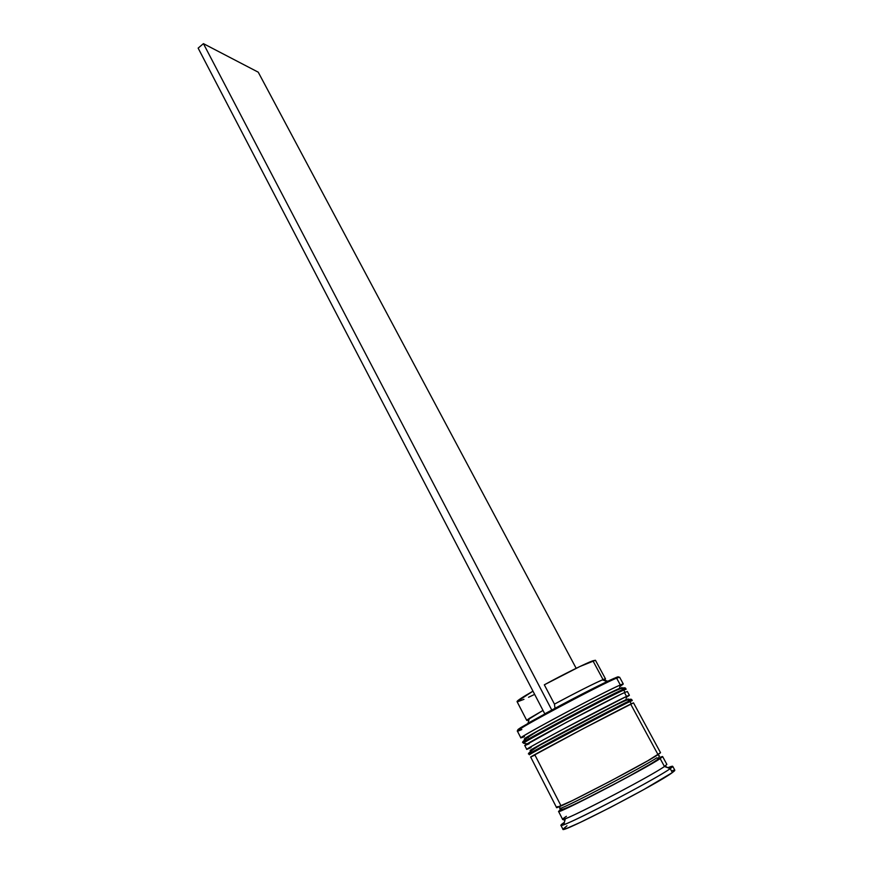 <?xml version="1.0" encoding="UTF-8"?>
<svg xmlns="http://www.w3.org/2000/svg" width="873" height="873" viewBox="0 0 873 873"><rect width="100%" height="100%" fill="white"/><g stroke="black" fill="none" stroke-linecap="round" stroke-linejoin="round"><path stroke-width="1.31" d="M523.593 742.126C526.474 739.158 608.339 695.748 622.798 689.55L621.434 688.306L619.459 688.393C605.011 694.493 524.28 737.401 524.346 738.907M526.659 743.752L523.625 743.272C519.402 743.992 607.543 697.091 623.213 690.314C608.765 696.545 526.877 739.955 523.986 742.901M623.213 690.314L622.798 689.55C607.117 696.294 518.988 743.196 523.233 742.508C520.439 743.294 525.775 736.779 553.547 722.44C579.541 708.461 611.351 691.711 621.445 688.317C624.119 687.629 625.537 687.684 625.712 688.481L622.798 689.55L623.213 690.314L626.127 689.234L625.712 688.481M622.798 689.55L621.434 688.306L619.459 688.393L620.321 684.967L619.732 688.895L619.459 688.393L615.279 690.325L593.378 701.27L532.006 734.16M527.565 736.768L524.968 738.416M524.269 739.082L525.95 738.547M623.344 689.31L621.794 687.444M529.507 753.661C532.628 751.162 614.767 707.719 629.018 701.041L627.622 699.775L625.657 699.862C610.947 706.661 527.521 750.9 530.14 750.496L531.286 750.114M629.433 701.805L632.27 700.572L631.856 699.808L629.018 701.041L629.433 701.805L629.018 701.041C613.566 708.298 525.12 755.178 529.114 753.977L529.507 754.752C525.524 755.985 613.992 709.094 629.433 701.805C615.203 708.516 533.043 751.969 529.9 754.436M621.511 701.881L530.893 749.951M629.553 700.779L627.949 698.826M533.338 749.154L533.261 749.198C525.546 752.733 535.105 747.299 561.917 732.905L625.657 699.862L627.622 699.775L629.018 701.041M559.899 810.297L558.927 811.235L559.953 811.126L562.976 809.958L574.598 804.546L623.355 779.436L659.813 758.779L658.286 758.877L656.954 757.731C644.23 766.418 564.515 808.103 560.324 808.3C564.515 808.103 644.23 766.418 656.954 757.731L658.286 758.877L659.813 758.779C646.118 768.24 559.582 813.341 559.08 811.323M521.836 729.544C516.325 731.945 515.954 731.629 520.712 728.584C534.025 719.898 600.962 684.607 615.651 678.528L616.611 678.125L614.548 678.146C605.393 682.009 576.431 696.709 552.118 709.869L521.006 727.46C517.471 729.719 516.794 730.472 518.977 729.719M620.201 686.167C624.228 683.679 624.271 683.275 620.321 684.967L623.267 683.963L619.601 677.197L616.611 678.125L620.321 684.967L616.611 678.125C600.711 684.356 512.898 731.268 517.383 731.094L520.886 737.936C516.554 738.416 604.553 691.514 620.321 684.967C611.504 688.753 579.672 705.035 553.449 719.199C525.568 734.379 515.899 740.195 524.444 736.659M528.427 737.456L527.619 737.827M531.079 747.539L526.757 749.383C522.665 750.376 610.98 703.485 626.519 696.436L625.952 700.386L626.519 696.436L559.866 730.908C531.853 745.989 521.923 751.686 530.064 748.019M564.416 822.301C559.953 825.312 559.757 826.098 563.816 824.658C577.304 820.282 657.827 777.876 670.213 768.622L664.451 766.494C652.677 775.049 577.991 814.378 565.344 818.688C561.383 820.151 561.743 819.354 566.402 816.299M626.399 697.221C630.339 694.908 630.382 694.646 626.519 696.436L624.457 692.605C608.83 699.491 520.624 746.382 524.793 745.564L566.501 722.309L620.114 694.657L624.457 692.605L626.519 696.436L629.4 695.268L627.349 691.492L624.457 692.605L627.349 691.492M557.541 806.597L556.548 807.503C553.733 811.159 643.663 764.344 658.046 754.665L630.677 704.107C615.29 711.506 526.757 758.386 530.686 757.055L534.953 755.069L560.444 804.699M660.61 757.087L662.465 756.531L660.174 758.593L664.451 766.494L666.863 764.377L662.64 756.585L650.047 764.704L612.933 785.002L574.336 804.699L558.556 811.432L562.605 819.343C560.051 823.512 650.32 776.719 664.451 766.494L660.174 758.593C645.878 768.458 555.839 815.273 558.567 811.464L561.208 809.336M670.562 768.371L664.451 766.494L670.562 768.371C674.043 765.839 673.279 765.556 668.282 767.531L672.723 766.319L670.213 768.622L672.363 772.583L674.578 770.783L672.363 772.583L670.213 768.622C655.328 779.687 558.185 829.983 560.903 825.28L562.932 829.241C560.302 834.141 657.565 783.856 672.363 772.583L643.827 789.552L610.314 807.481L580.054 822.508L567.363 828.106L562.932 829.23M605.502 678.899L595.451 660.261L592.909 660.774L603.047 679.609L605.502 678.899L603.756 680.362M604.247 680.023C606.244 678.627 605.84 678.485 603.047 679.609L607.772 681.246L602.392 679.881C592.221 684.367 576.245 692.442 554.453 704.129L554.999 708.319L554.453 704.129C573.856 693.631 596.543 682.195 603.047 679.609L592.909 660.774C586.285 663.054 563.598 674.262 544.326 684.814L554.453 704.129L544.326 684.814L579.77 666.568L595.462 660.261M517.776 729.992L529.9 722.167L561.666 704.751L598.594 685.709L617.866 676.87M562.91 829.186L566.992 825.793M672.516 770.597L674.611 770.128M558.556 811.432L559.538 810.493M659.813 758.779L661.952 757.229L660.261 757.273M633.503 702.841L583.219 728.671L530.686 757.055L556.548 807.536L572.251 800.661L610.784 780.931L647.897 760.699L660.534 752.701L633.503 702.841L630.677 704.107L658.046 754.665L660.534 752.712M524.804 745.575L529.147 743.774M617.56 677.743C619.263 676.477 618.575 676.477 615.498 677.743L616.611 678.125M666.186 766.767L665.597 765.676L666.186 766.767M564.689 821.22L563.685 819.256L564.689 821.22M543.006 710.415L529.322 718.414C526.026 720.541 525.906 721.011 528.951 719.81L526.746 720.421L543.006 710.415M532.977 691.154C522.305 697.287 517.002 700.779 517.045 701.597L532.977 691.154M518.147 701.554L523.975 699.317M528.525 697.276L533.949 694.712M552.118 709.869L544.774 713.819L198.138 48.113L203.431 43.65L258.244 72.186L576.169 668.303L258.244 72.186L203.431 43.65L551.769 710.011L203.431 43.65L198.138 48.113L544.774 713.819L552.118 709.869M523.625 743.272L523.233 742.508M529.114 753.977C525.797 754.807 533.687 747.484 561.099 733.527C587.038 719.745 617.8 703.376 627.622 699.775C630.306 699.033 631.714 699.044 631.856 699.808M559.822 806.477L559.789 808.311C559.364 811.945 569.753 806.914 597.339 792.968C622.94 779.709 651.869 764.137 658.286 758.877L659.355 755.822L657.816 754.807M614.548 678.146L615.651 678.528M520.712 728.584L521.006 727.46M563.816 824.658L565.344 818.688M524.586 739.693L524.258 739.071M526.757 749.383L524.793 745.564M530.511 751.26L530.14 750.529M607.106 681.562L602.392 679.881M674.84 770.226L672.723 766.319M631.212 703.845L629.968 701.543M624.992 692.365L623.748 690.074M529.322 718.414L528.034 723.248M526.746 720.421L517.045 701.597"/></g></svg>
